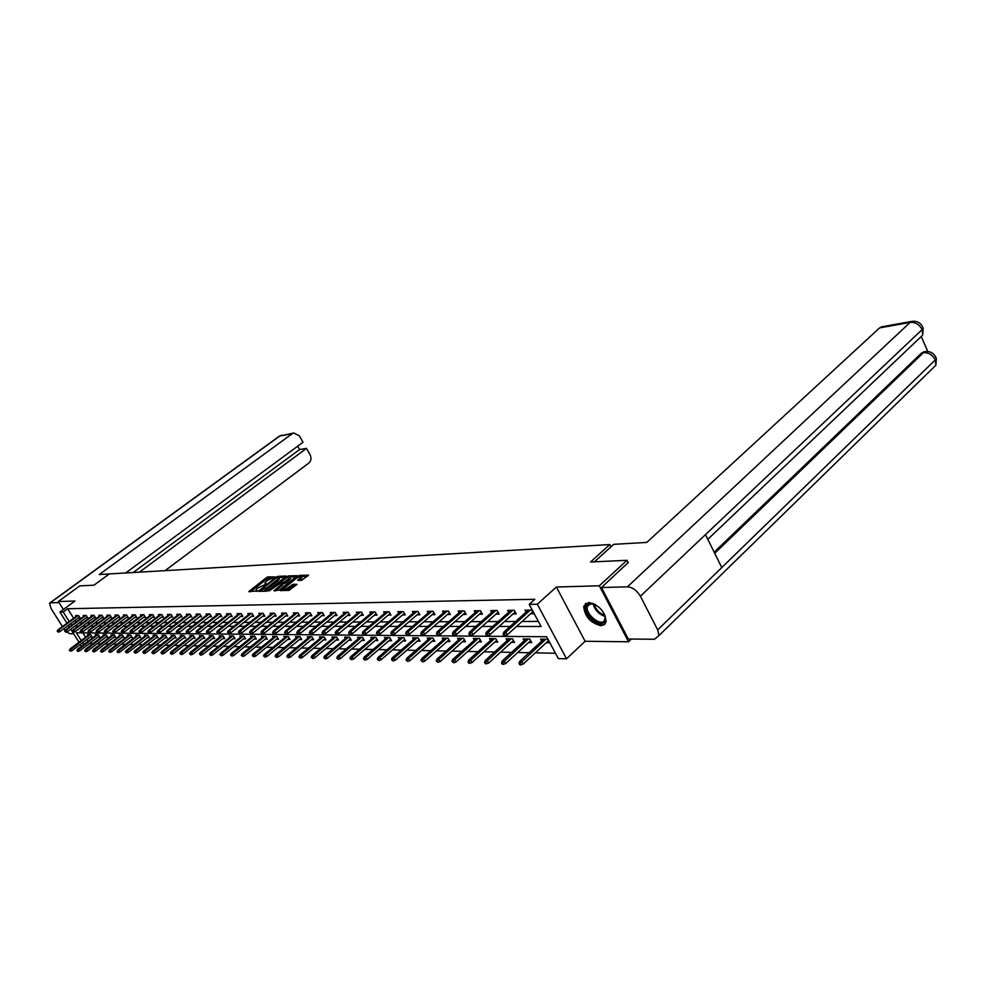 <?xml version="1.0" encoding="UTF-8"?>
<svg xmlns="http://www.w3.org/2000/svg" width="986" height="986" viewBox="0 0 986 986"><rect width="100%" height="100%" fill="white"/><g stroke="black" fill="none" stroke-linecap="round" stroke-linejoin="round"><path stroke-width="1.48" d="M275.18 577.007L268.069 576.847L266.442 577.623L248.842 591.575L257.42 590.984L256.027 589.875L257.556 588.161L266.343 583.958L264.914 582.874L267.847 580.076L275.18 577.007M588.691 602.434L583.712 606.304C584.599 616.447 590.343 622.918 600.93 625.716L604.356 624.656L606.082 621.673C604.985 611.468 599.192 605.047 588.691 602.434M301.531 580.384L308.569 575.171L299.732 575.356L298.043 576.157L280.172 590.515L288.923 590.441L297.057 584.365L293.15 584.279L288.504 587.422C285.422 589.492 283.709 590.01 283.376 588.987L296.108 578.462C299.177 576.403 300.89 575.886 301.223 576.896L297.612 580.323L301.531 580.384M631.385 639.039L628.55 641.775L599.34 585.783L626.985 560.307L590.515 562.008L609.792 544.555L109.335 573.926L93.929 585.203L79.792 585.869L58.31 601.522L74.911 601.041L59.899 612.047L63.203 611.998L67.652 608.732L534.819 599.291L529.186 604.356L537.308 604.221L566.556 658.796L558.347 658.599L546.601 636.746L76.378 632.815L81.259 640.53M599.34 585.783L556.363 587.027L537.308 604.221M285.681 576.724L285.928 576.009L277.67 576.391L276.031 577.18L258.344 591.255L266.738 591.181L268.402 590.392L285.681 576.724M288.578 575.886L297.242 575.701L279.395 590.022L273.911 590.725L281.922 584.069L279.321 583.946L269.005 590.959L286.926 576.674L288.578 575.886L289.169 576.896M626.985 560.307L628.279 562.796M58.31 601.522L63.363 609.508M610.963 546.823L609.792 544.555M67.652 608.732L73.667 618.259M75.022 620.404L76.07 622.055M79.2 622.918L82.578 622.905M86.941 622.893L90.416 622.881M94.816 622.869L98.403 622.856M102.84 622.844L106.537 622.832M111.024 622.819L114.832 622.807M119.355 622.795L123.287 622.782M127.835 622.758L131.89 622.745M136.487 622.733L140.665 622.721M145.312 622.708L149.625 622.696M154.309 622.671L158.746 622.659M163.479 622.647L168.051 622.634M172.833 622.61L177.554 622.597M182.373 622.585L187.241 622.573M192.11 622.548L197.138 622.536M202.044 622.523L207.233 622.499M212.187 622.486L217.536 622.474M222.54 622.449L228.062 622.437M233.127 622.412L238.822 622.4M243.924 622.388L249.803 622.363M254.967 622.351L261.031 622.326M266.245 622.314L272.506 622.289M277.781 622.277L284.239 622.252M289.564 622.228L296.244 622.215M301.63 622.191L308.519 622.166M313.955 622.154L321.079 622.129M326.576 622.117L333.934 622.092M339.492 622.067L347.097 622.043M352.717 622.03L360.58 622.006M366.262 621.981L374.384 621.956M380.14 621.932L388.533 621.907M394.351 621.895L403.04 621.858M408.919 621.846L417.904 621.809M423.857 621.796L433.15 621.759M439.177 621.747L448.79 621.71M454.891 621.698L464.85 621.661M471.012 621.636L481.328 621.599M487.577 621.587L498.263 621.55M504.573 621.525L515.653 621.488M522.05 621.476L538.356 621.414M78.375 617.926L80.063 617.914L78.56 615.523L75.651 615.56L76.181 616.398M86.016 617.852L87.729 617.84L86.213 615.437L83.255 615.474L83.785 616.324M93.793 617.791L95.531 617.766L94.003 615.338L90.995 615.375L91.538 616.238M101.718 617.717L103.468 617.692L101.94 615.252L98.871 615.289L99.426 616.164M109.779 617.643L111.566 617.618L110.025 615.153L106.895 615.19L107.449 616.077M118 617.569L119.811 617.544L118.258 615.054L115.066 615.091L115.633 616.004M126.368 617.482L128.205 617.47L126.639 614.956L123.398 614.993L123.977 615.917M134.897 617.409L136.758 617.396L135.193 614.845L131.877 614.894L132.469 615.831M143.599 617.335L145.484 617.31L143.894 614.746L140.53 614.783L141.121 615.745M152.46 617.248L154.371 617.236L152.781 614.635L149.342 614.685L149.946 615.658M161.494 617.162L163.442 617.15L161.827 614.524L158.327 614.574L158.943 615.56M170.714 617.076L172.673 617.063L171.059 614.414L167.484 614.463L168.113 615.474M180.105 616.99L182.102 616.977L180.475 614.303L176.839 614.352L177.468 615.375M189.694 616.903L191.715 616.891L190.088 614.192L186.366 614.241L187.007 615.289M199.468 616.817L201.538 616.805L199.887 614.081L196.091 614.118L196.744 615.19M209.451 616.731L211.546 616.706L209.882 613.958L206.012 614.007L206.678 615.091M219.644 616.632L221.764 616.62L220.1 613.834L216.144 613.884L216.809 614.993M230.046 616.533L232.203 616.521L230.514 613.711L226.484 613.76L227.162 614.894M240.67 616.447L242.864 616.423L241.163 613.575L237.047 613.625L237.737 614.783M251.516 616.336L253.747 616.324L252.034 613.452L247.831 613.502L248.534 614.685M262.596 616.238L264.864 616.225L263.151 613.317L258.85 613.366L259.564 614.574M273.923 616.139L276.228 616.114L274.502 613.181L270.102 613.23L270.83 614.463M285.509 616.028L287.85 616.016L286.1 613.045L281.614 613.095L282.353 614.352M297.341 615.917L299.719 615.905L297.969 612.898L293.372 612.959L294.124 614.241M309.444 615.806L311.872 615.794L310.097 612.762L305.401 612.811L306.165 614.13M321.818 615.695L324.295 615.671L322.508 612.614L317.702 612.663L318.49 614.007M334.488 615.584L337.002 615.56L335.215 612.454L330.298 612.516L331.086 613.896M347.454 615.461L350.018 615.437L348.206 612.306L343.177 612.355L343.978 613.773M360.728 615.338L363.329 615.326L361.517 612.146L356.353 612.207L357.178 613.649M374.31 615.215L376.972 615.19L375.136 611.973L369.861 612.047L370.699 613.526M388.225 615.091L390.937 615.067L389.088 611.813L383.677 611.875L384.54 613.391M402.485 614.956L405.246 614.931L403.385 611.64L397.851 611.702L398.726 613.255M417.103 614.833L419.913 614.808L418.039 611.468L412.358 611.53L413.257 613.132M432.09 614.685L434.949 614.66L433.064 611.283L427.246 611.357L428.158 612.996M447.447 614.549L450.368 614.524L448.47 611.098L442.504 611.172L443.441 612.848M463.21 614.401L466.193 614.377L464.283 610.913L458.157 610.987L459.106 612.713M479.381 614.253L482.425 614.229L480.502 610.716L474.217 610.79L475.19 612.565M495.983 614.105L499.089 614.081L497.154 610.519L490.695 610.593L491.694 612.417M513.028 613.945L516.208 613.921L514.261 610.309L507.63 610.396L508.64 612.269M530.542 613.785L533.783 613.76L531.824 610.1L525.008 610.186L526.056 612.121M89.553 643.414L92.906 643.673M97.109 643.759L100.818 643.846M105.058 643.932L108.879 644.006M113.156 644.092L117.087 644.178M121.401 644.265L125.444 644.351M129.795 644.437L133.96 644.524M138.36 644.622L142.65 644.708M147.087 644.795L151.499 644.893M155.973 644.98L160.521 645.078M165.044 645.177L169.728 645.263M174.288 645.362L179.119 645.46M183.716 645.559L188.683 645.657M193.342 645.756L198.457 645.867M203.153 645.966L208.428 646.077M213.161 646.175L218.609 646.286M223.391 646.385L228.999 646.496M233.83 646.594L239.598 646.717M244.479 646.816L250.444 646.939M255.374 647.05L261.512 647.173M266.491 647.272L272.826 647.408M277.855 647.506L284.387 647.642M289.477 647.753L296.207 647.888M301.346 647.999L308.298 648.147M313.486 648.246L320.66 648.394M325.91 648.505L333.305 648.665M338.617 648.776L346.259 648.936M351.62 649.047L359.508 649.207M364.943 649.318L373.078 649.491M378.575 649.601L386.98 649.774M392.539 649.885L401.228 650.07M406.836 650.181L415.821 650.378M421.503 650.489L430.783 650.686M436.527 650.797L446.128 651.007M451.945 651.117L461.867 651.327M467.758 651.45L478.025 651.66M483.978 651.783L494.602 652.005M500.629 652.128L511.623 652.362M517.736 652.485L529.112 652.72M535.299 652.855L555.488 653.274M82.898 632.876L85.659 637.227M87.014 639.396L88.173 641.22M90.355 636.882L92.031 636.894L90.539 634.528L87.594 634.503L88.136 635.366M98.082 636.981L99.771 637.005L98.267 634.614L95.272 634.577L95.827 635.452M105.933 637.079L107.647 637.104L106.143 634.688L103.099 634.664L103.653 635.551M113.932 637.178L115.67 637.202L114.154 634.774L111.048 634.737L111.615 635.65M122.079 637.289L123.842 637.313L122.313 634.861L119.158 634.824L119.737 635.748M130.386 637.4L132.173 637.424L130.633 634.947L127.416 634.91L127.995 635.847M138.841 637.511L140.641 637.523L139.1 635.033L135.821 634.996L136.413 635.945M147.444 637.622L149.28 637.634L147.727 635.12L144.387 635.083L144.991 636.056M156.232 637.732L158.093 637.757L156.515 635.206L153.113 635.169L153.73 636.155M165.18 637.843L167.065 637.868L165.488 635.304L162.012 635.267L162.628 636.266M174.3 637.967L176.211 637.991L174.621 635.391L171.083 635.354L171.712 636.377M183.593 638.078L185.541 638.102L183.938 635.489L180.339 635.452L180.968 636.488M193.083 638.201L195.055 638.225L193.441 635.588L189.768 635.551L190.409 636.611M202.759 638.336L204.755 638.361L203.141 635.687L199.382 635.65L200.047 636.722M212.619 638.46L214.665 638.484L213.025 635.785L209.205 635.748L209.87 636.845M222.7 638.583L224.759 638.62L223.119 635.884L219.212 635.847L219.89 636.968M232.979 638.718L235.075 638.743L233.423 635.995L229.43 635.958L230.12 637.092M243.468 638.854L245.6 638.879L243.936 636.106L239.869 636.056L240.572 637.227M254.178 638.99L256.348 639.027L254.671 636.204L250.518 636.167L251.233 637.363M265.123 639.138L267.329 639.162L265.641 636.327L261.401 636.278L262.116 637.498M276.302 639.285L278.545 639.31L276.844 636.438L272.506 636.389L273.245 637.634M287.727 639.433L290.007 639.458L288.294 636.549L283.857 636.512L284.609 637.782M299.399 639.581L301.716 639.606L299.99 636.673L295.467 636.623L296.231 637.917M311.329 639.729L313.696 639.766L311.958 636.796L307.324 636.746L308.1 638.078M323.531 639.889L325.935 639.926L324.184 636.919L319.452 636.87L320.24 638.225M336.016 640.05L338.457 640.087L336.694 637.042L331.851 636.993L332.652 638.386M348.785 640.222L351.275 640.247L349.5 637.178L344.533 637.129L345.359 638.546M361.85 640.382L364.376 640.419L362.589 637.313L357.524 637.264L358.349 638.706M375.222 640.555L377.798 640.592L375.999 637.449L370.798 637.4L371.66 638.879M388.903 640.74L391.541 640.777L389.729 637.585L384.404 637.535L385.279 639.064M402.929 640.925L405.603 640.949L403.779 637.732L398.332 637.671L399.219 639.236M417.288 641.11L420.024 641.134L418.187 637.88L412.604 637.819L413.504 639.421M432.016 641.294L434.789 641.331L432.94 638.028L427.221 637.967L428.146 639.618M447.102 641.492L449.936 641.529L448.075 638.188L442.209 638.127L443.145 639.815M462.57 641.689L465.466 641.726L463.58 638.349L457.578 638.287L458.539 640.013M478.432 641.898L481.39 641.935L479.504 638.509L473.329 638.447L474.315 640.222M494.713 642.108L497.733 642.145L495.822 638.669L489.5 638.608L490.498 640.432M511.426 642.317L514.507 642.367L512.584 638.842L506.089 638.78L507.112 640.653M528.582 642.539L531.725 642.589L529.79 639.014L523.122 638.953L524.17 640.888M546.195 642.773L549.412 642.81L547.464 639.199L540.611 639.125L541.684 641.122M556.363 587.027L585.129 641.282L628.55 641.775M585.129 641.282L566.556 658.796M89.677 643.611L84.919 646.902M516.516 626.48L541.092 626.492L529.186 604.356M74.763 626.209L78.14 626.221M82.479 626.221L85.955 626.221M90.342 626.221L93.916 626.221M98.341 626.233L102.026 626.233M106.488 626.233L110.284 626.233M114.795 626.233L118.702 626.246M123.25 626.246L127.293 626.246M131.877 626.246L136.043 626.246M140.665 626.258L144.967 626.258M149.625 626.258L154.062 626.258M158.771 626.258L163.343 626.27M168.101 626.27L172.809 626.27M177.616 626.27L182.472 626.283M187.315 626.283L192.332 626.283M197.225 626.283L202.401 626.295M207.343 626.295L212.68 626.295M217.672 626.295L223.169 626.307M228.222 626.307L233.892 626.307M238.994 626.307L244.848 626.32M250 626.32L256.052 626.32M261.253 626.32L267.502 626.332M272.752 626.332L279.198 626.332M284.51 626.344L291.166 626.344M296.539 626.344L303.417 626.344M308.84 626.356L315.951 626.356M321.436 626.356L328.769 626.369M334.316 626.369L341.908 626.369M347.516 626.381L355.354 626.381M361.024 626.381L369.134 626.393M374.865 626.393L383.246 626.393M389.051 626.406L397.715 626.406M403.582 626.406L412.555 626.418M418.495 626.418L427.776 626.418M433.778 626.43L443.392 626.43M449.468 626.43L459.414 626.443M465.565 626.443L475.868 626.455M482.092 626.455L492.766 626.455M499.076 626.467L510.119 626.467M63.203 611.998L69.242 621.537M70.598 623.682L71.645 625.334M81.542 646.224L80.371 644.388M79.003 642.231L70.758 629.204M69.377 627.022L68.33 625.37M66.962 623.214L59.899 612.047M82.627 642.687L83.785 644.524M265.271 583.478L265.579 584.402M256.385 590.478L256.693 591.415M271.988 577.821L267.107 578.745L250.567 591.711M260.846 590.787L260.082 591.403M285.065 577.217L278.742 577.513M277.103 577.402L260.514 590.22L266.959 587.816L277.3 579.657L278.804 577.993L277.103 577.402M261.216 591.304L260.6 590.355M263.299 591.292L267.625 588.962L266.959 587.816M279.1 578.511L277.966 580.803L267.625 588.962M289.921 576.995L296.157 576.711M275.649 590.885L282.477 585.018M279.864 583.922L280.776 583.219M288.725 578.819L289.97 577.426C289.637 576.453 287.961 576.97 284.929 578.992L280.455 582.677L283.044 582.788L288.725 578.819L289.403 579.965L290.328 578.043M280.579 582.874L281.121 583.872M289.403 579.965L285.398 583.145L281.934 584.008M301.568 577.5L299.374 580.471M283.709 589.554L284.116 590.602M285.583 590.552L289.194 588.593L288.504 587.422M295.985 585.364L292.127 586.251L289.194 588.593M283.45 589.455L281.922 590.676M307.484 576.194L301.198 576.477M69.266 650.242L70.363 651.216L69.266 650.242L70.869 649.01L71.953 650.723L91.476 636.032M69.76 650.267L90.145 634.528M70.006 648.985L89.27 634.516M71.953 650.723L70.363 651.216M57.619 631.188L58.223 632.149L57.619 631.188L58.741 629.943L57.878 629.931L77.339 615.535M78.214 615.535L58.741 629.943L59.838 631.669L79.533 617.063M58.223 632.149L59.838 631.669M57.878 629.931L57.139 631.188M604.295 613.785C605.909 617.359 605.946 620.095 604.418 621.969C598.983 628.821 580.939 610.765 587.015 604.603C588.913 602.68 591.822 602.729 595.741 604.738M593.215 603.642L588.211 604.738L587.348 606.538C585.253 613.834 600.092 626.344 604.332 620.81L605.244 616.373M585.733 603.321L584.673 605.54C582.147 614.192 599.377 629.425 605.268 623.694M109.31 573.938L99.266 574.53L292.164 433.754L279.839 435.972L50.237 602.853L59 602.606M165.044 570.647L308.778 463.112C311.157 460.881 311.601 458.108 310.085 454.805L306.473 448.396L139.433 572.151M50.237 602.853L49.547 603.161L51.038 608.522L62.475 626.541M63.856 628.686L65.15 630.374M66.654 631.94L69.821 633.715L73.642 633.751M125.703 572.965L303.01 442.27L299.374 435.824L293.803 433.002L292.164 433.754M133.172 572.521L299.571 449.53L297.686 446.19M299.571 449.53L306.473 448.396M594.422 561.823L613.699 544.346L646.828 542.399L879.586 327.907L881.952 326.773M657.699 629.881L721.789 567.554L705.483 534.622L640.395 596.222L657.699 629.881L658.993 635.539L654.47 639.261L628.304 639.014L601.472 587.545L628.156 562.575M640.395 596.222C636.894 590.404 632.568 587.274 627.416 586.83L601.472 587.545M927.764 351.484L921.577 337.261M714.172 552.172L921.553 353.013L924.055 351.805M918.2 339.394L922.649 335.178L922.144 329.57L923.204 328.313L922.366 326.28M931.511 369.479L935.862 365.239L935.295 359.878L936.343 358.584L935.467 356.476M76.859 650.464L77.956 651.438L76.859 650.464L78.473 649.219L79.57 650.945L99.216 636.118M77.352 650.489L97.861 634.614M77.586 649.195L96.961 634.602M79.57 650.945L77.956 651.438M84.586 650.698L85.696 651.672L84.586 650.698L86.213 649.441L87.323 651.179L107.092 636.204M85.079 650.711L105.724 634.688M85.314 649.417L104.799 634.676M87.323 651.179L85.696 651.672M65.138 631.237L65.742 632.211L65.138 631.237L66.259 629.98L65.384 629.98L84.956 615.449M85.856 615.437L66.259 629.98L67.368 631.718L87.187 616.99M65.742 632.211L67.368 631.718M65.384 629.98L64.645 631.237M72.791 631.287L73.408 632.26L72.791 631.287L73.925 630.017L73.038 630.017L92.721 615.363M93.633 615.35L73.925 630.017L75.035 631.767L94.976 616.903M73.408 632.26L75.035 631.767M73.038 630.017L72.286 631.287M92.45 650.92L93.571 651.919L92.45 650.92L94.101 649.651L95.211 651.413L115.103 636.29M92.955 650.933L113.723 634.774M93.177 649.626L112.786 634.762M95.211 651.413L93.571 651.919M100.461 651.154L101.595 652.153L100.461 651.154L102.125 649.873L103.247 651.647L123.262 636.389M100.979 651.167L121.857 634.848M101.201 649.848L120.921 634.848M103.247 651.647L101.595 652.153M108.62 651.389L109.779 652.399L108.62 651.389L110.309 650.107L111.43 651.894L131.582 636.475M109.15 651.413L130.164 634.935M109.36 650.07L129.191 634.922M111.43 651.894L109.779 652.399M80.581 631.348L81.197 632.322L80.581 631.348L81.727 630.054L80.815 630.054L100.621 615.264M101.546 615.252L81.727 630.054L82.849 631.829L102.914 616.817M81.197 632.322L82.849 631.829M80.815 630.054L80.076 631.336M88.518 631.397L89.147 632.383L88.518 631.397L89.677 630.103L88.752 630.091L108.67 615.165M109.619 615.153L89.677 630.103L90.798 631.89L110.999 616.718M89.147 632.383L90.798 631.89M88.752 630.091L88.001 631.397M96.603 631.447L97.232 632.445L96.603 631.447L97.774 630.14L96.825 630.14L116.878 615.067M117.827 615.054L97.774 630.14L98.908 631.94L119.232 616.632M97.232 632.445L98.908 631.94M96.825 630.14L96.086 631.447M116.94 651.635L118.098 652.658L116.94 651.635L118.64 650.329L119.774 652.14L140.049 636.574M117.47 651.647L138.607 635.021M117.679 650.304L137.633 635.009M119.774 652.14L118.098 652.658M104.849 631.508L105.477 632.519L104.849 631.508L106.02 630.177L105.058 630.177L125.222 614.968M126.196 614.956L106.02 630.177L107.166 632.001L127.625 616.533M105.477 632.519L107.166 632.001M105.058 630.177L104.306 631.496M125.407 651.882L126.59 652.917L125.407 651.882L126.146 650.538L127.132 650.563L128.279 652.387L148.689 636.66M125.962 651.894L147.222 635.107M126.146 650.538L146.224 635.107M128.279 652.387L126.59 652.917M113.242 631.558L113.883 632.581L113.242 631.558L114.425 630.227L113.452 630.214L133.739 614.87M134.725 614.857L114.425 630.227L115.572 632.063L136.179 616.447M113.883 632.581L115.572 632.063M113.452 630.214L112.7 631.558M134.047 652.14L135.242 653.176L134.047 652.14L134.786 650.772L135.797 650.809L136.943 652.646L157.477 636.759M134.601 652.153L155.998 635.206M134.786 650.772L154.975 635.194M136.943 652.646L135.242 653.176M121.796 631.619L122.449 632.642L121.796 631.619L123.003 630.264L122.005 630.264L142.415 614.759M143.426 614.746L123.003 630.264L124.15 632.125L144.893 616.349M122.449 632.642L124.15 632.125M122.005 630.264L121.241 631.607M142.847 652.387L144.055 653.435L142.847 652.387L143.586 651.019L144.622 651.043L145.768 652.905L166.449 636.857M143.414 652.412L164.945 635.292M143.586 651.019L163.898 635.28M145.768 652.905L144.055 653.435M130.522 631.669L131.175 632.716L130.522 631.669L131.73 630.313L130.719 630.313L151.252 614.66M152.288 614.648L131.73 630.313L132.9 632.186L153.767 616.25M131.175 632.716L132.9 632.186M130.719 630.313L129.967 631.669M151.819 652.658L153.052 653.706L151.819 652.658L152.571 651.265L153.619 651.302L154.777 653.176L175.582 636.956M152.399 652.67L174.066 635.391M152.571 651.265L173.006 635.378M154.777 653.176L153.052 653.706M139.42 631.73L140.074 632.778L139.42 631.73L140.641 630.362L139.605 630.35L160.262 614.549M161.322 614.537L140.641 630.362L141.811 632.248L162.826 616.151M140.074 632.778L141.811 632.248M139.605 630.35L138.853 631.73M160.977 652.917L162.222 653.989L160.977 652.917L161.716 651.524L162.789 651.549L163.959 653.447L184.9 637.055M161.568 652.942L183.359 635.477M161.716 651.524L182.274 635.465M163.959 653.447L162.222 653.989M148.504 631.792L149.157 632.852L148.504 631.792L149.724 630.399L148.676 630.399L169.456 614.438M170.529 614.426L149.724 630.399L150.907 632.309L172.057 616.04M149.157 632.852L150.907 632.309M148.676 630.399L147.912 631.792M170.319 653.188L171.576 654.273L170.319 653.188L171.059 651.783L172.143 651.808L173.326 653.718L194.402 637.166M170.923 653.213L192.837 635.576M171.059 651.783L191.74 635.563M173.326 653.718L171.576 654.273M157.76 631.853L158.426 632.926L157.76 631.853L158.992 630.448L157.92 630.448L178.823 614.327M179.92 614.315L158.992 630.448L160.188 632.383L181.473 615.942M158.426 632.926L160.188 632.383M157.92 630.448L157.156 631.853M179.834 653.471L181.116 654.556L179.834 653.471L180.586 652.042L181.695 652.079L182.878 654.001L204.102 637.264M180.45 653.484L202.512 635.674M180.586 652.042L201.391 635.662M182.878 654.001L181.116 654.556M167.201 631.915L167.866 633L167.201 631.915L168.458 630.498L167.349 630.498L188.388 614.216M189.509 614.204L168.458 630.498L169.654 632.445L191.074 615.831M167.866 633L169.654 632.445M167.349 630.498L166.597 631.915M189.559 653.755L190.853 654.852L189.559 653.755L190.31 652.313L191.444 652.338L192.64 654.297L213.987 637.375M190.187 653.767L212.384 635.773M190.31 652.313L211.226 635.76M192.64 654.297L190.853 654.852M176.839 631.977L177.517 633.074L176.839 631.977L178.109 630.547L176.987 630.547L198.149 614.093M199.283 614.081L178.109 630.547L179.304 632.519L200.885 615.72M177.517 633.074L179.304 632.519M176.987 630.547L176.223 631.977M199.48 654.038L200.787 655.16L199.48 654.038L200.22 652.584L201.378 652.621L202.586 654.593L224.081 637.486M200.121 654.063L222.454 635.884M200.22 652.584L221.283 635.871M202.586 654.593L200.787 655.16M186.687 632.038L187.365 633.148L186.687 632.038L187.956 630.596L186.81 630.596L208.108 613.982M209.266 613.958L187.956 630.596L189.164 632.593L210.881 615.609M187.365 633.148L189.164 632.593M186.81 630.596L186.046 632.038M209.599 654.334L210.93 655.456L209.599 654.334L210.351 652.868L211.534 652.892L212.742 654.889L234.385 637.597M210.264 654.359L232.721 635.982M210.351 652.868L231.525 635.97M212.742 654.889L210.93 655.456M196.732 632.112L197.41 633.222L196.732 632.112L198.013 630.646L196.843 630.646L218.263 613.859M219.447 613.847L198.013 630.646L199.234 632.655L221.098 615.498M197.41 633.222L199.234 632.655M196.843 630.646L196.078 632.1M219.94 654.63L221.295 655.776L219.94 654.63L220.691 653.151L221.899 653.188L223.119 655.197L244.898 637.708M220.617 654.655L243.222 636.093M220.691 653.151L242.001 636.081M223.119 655.197L221.295 655.776M206.986 632.174L207.676 633.308L206.986 632.174L208.28 630.695L207.085 630.695L228.641 613.736M229.849 613.711L208.28 630.695L209.513 632.729L231.513 615.375M207.676 633.308L209.513 632.729M207.085 630.695L206.32 632.174M230.502 654.938L231.87 656.097L230.502 654.938L231.254 653.435L232.486 653.471L233.707 655.505L255.633 637.819M231.18 654.963L253.932 636.204M231.254 653.435L252.687 636.192M233.707 655.505L231.87 656.097M217.462 632.248L218.152 633.382L217.462 632.248L218.769 630.757L217.549 630.744L239.228 613.6M240.473 613.588L218.769 630.757L220.014 632.802L242.162 615.252M218.152 633.382L220.014 632.802M217.549 630.744L216.784 632.236M241.287 655.259L242.679 656.417L241.287 655.259L242.038 653.743L243.296 653.767L244.528 655.826L266.602 637.942M241.989 655.283L264.864 636.315M242.038 653.743L263.595 636.303M244.528 655.826L242.679 656.417M228.16 632.322L228.863 633.468L228.16 632.322L229.479 630.806L228.234 630.806L250.05 613.477M251.319 613.465L229.479 630.806L230.736 632.889L253.032 615.128M228.863 633.468L230.736 632.889M228.234 630.806L227.47 632.309M252.305 655.579L253.71 656.75L252.305 655.579L253.057 654.038L254.339 654.075L255.584 656.158L277.805 638.053M253.02 655.604L276.043 636.426M253.057 654.038L274.749 636.414M255.584 656.158L253.71 656.75M239.105 632.383L239.808 633.554L239.105 632.383L240.436 630.867L239.154 630.855L261.105 613.341M262.399 613.329L240.436 630.867L241.693 632.963L264.149 615.005M239.808 633.554L241.693 632.963M239.154 630.855L238.39 632.383M263.57 655.912L265 657.095L263.57 655.912L264.322 654.359L265.628 654.384L266.886 656.491L289.255 638.176M264.297 655.924L287.468 636.549M264.322 654.359L286.137 636.537M266.886 656.491L265 657.095M250.284 632.457L249.557 632.457L250.986 633.641L250.284 632.457L251.627 630.917L250.321 630.917L272.407 613.206M273.726 613.193L251.627 630.917L252.897 633.037L275.501 614.87M250.986 633.641L252.897 633.037M250.321 630.917L249.557 632.457M275.082 656.245L276.536 657.44L275.082 656.245L275.834 654.667L277.177 654.704L278.434 656.836L300.952 638.299M275.834 656.269L299.14 636.66M275.834 654.667L297.772 636.648M278.434 656.836L276.536 657.44M261.709 632.531L260.97 632.531L262.424 633.727L261.709 632.531L263.065 630.978L261.734 630.978L283.943 613.07M285.299 613.058L263.065 630.978L264.347 633.123L287.099 614.746M262.424 633.727L264.347 633.123M261.734 630.978L260.97 632.531M286.852 656.59L288.319 657.798L286.852 656.59L287.604 655L288.972 655.037L290.254 657.181L312.907 638.423M287.616 656.602L311.071 636.783M287.604 655L309.678 636.771M290.254 657.181L288.319 657.798M273.393 632.618L272.641 632.605L273.356 633.813L274.108 633.825L273.393 632.618L274.761 631.04L273.405 631.028L295.751 612.922M297.131 612.91L274.761 631.04L276.055 633.209L298.968 614.598M274.108 633.825L276.055 633.209M273.405 631.028L272.641 632.605M298.894 656.935L300.385 658.167L298.894 656.935L299.633 655.333L301.05 655.37L302.32 657.539L325.146 638.558M299.67 656.959L323.26 636.907M299.633 655.333L321.843 636.894M302.32 657.539L300.385 658.167M285.348 632.692L284.572 632.692L286.063 633.912L285.348 632.692L286.729 631.102L285.336 631.089L307.817 612.787M309.234 612.762L286.729 631.102L288.023 633.295L311.095 614.463M286.063 633.912L288.023 633.295M285.336 631.089L284.572 632.692M311.206 657.292L312.722 658.537L311.206 657.292L311.946 655.665L313.388 655.702L314.682 657.908L337.643 638.682M312.007 657.317L335.745 637.042M311.946 655.665L334.291 637.018M314.682 657.908L312.722 658.537M297.575 632.778L296.786 632.765L297.513 633.998L298.302 634.01L297.575 632.778L298.98 631.163L297.55 631.151L320.167 612.639M321.609 612.614L298.98 631.163L300.274 633.382L323.507 614.315M298.302 634.01L300.274 633.382M297.55 631.151L296.786 632.765M323.802 657.662L325.343 658.919L323.802 657.662L324.554 656.01L326.021 656.06L327.327 658.278L350.449 638.817M324.628 657.687L348.502 637.166M324.554 656.01L347.023 637.153M327.327 658.278L325.343 658.919M310.097 632.852L309.284 632.852L310.824 634.109L310.097 632.852L311.502 631.225L310.048 631.213L332.8 612.491M334.279 612.466L311.502 631.225L312.821 633.468L336.201 614.167M310.824 634.109L312.821 633.468M310.048 631.213L309.284 632.852M336.707 658.032L338.272 659.314L336.707 658.032L337.446 656.368L338.95 656.417L340.269 658.66L363.538 638.953M337.545 658.056L361.566 637.301M337.446 656.368L360.038 637.289M340.269 658.66L338.272 659.314M322.903 632.938L322.077 632.938L322.804 634.195L323.642 634.208L322.903 632.938L324.332 631.287L322.829 631.287L345.729 612.331M347.232 612.318L324.332 631.287L325.651 633.567L349.192 614.019M323.642 634.208L325.651 633.567M322.829 631.287L322.077 632.938M349.907 658.426L351.497 659.708L349.907 658.426L350.646 656.738L352.187 656.775L353.506 659.055L376.935 639.088M350.769 658.451L374.939 637.437M350.646 656.738L373.374 637.424M353.506 659.055L351.497 659.708M336.016 633.024L335.166 633.024L336.768 634.306L336.016 633.024L337.459 631.36L335.93 631.348L358.953 612.17M360.506 612.158L337.459 631.36L338.79 633.653L362.491 613.859M336.768 634.306L338.79 633.653M335.93 631.348L335.166 633.024M363.427 658.821L365.042 660.115L363.427 658.821L364.167 657.107L365.744 657.157L367.075 659.461L390.666 639.236M364.315 658.845L388.62 637.572M364.167 657.107L387.03 637.56M367.075 659.461L365.042 660.115M349.463 633.111L348.588 633.111L350.203 634.405L349.463 633.111L350.905 631.422L349.34 631.422L372.498 612.01M374.088 611.986L350.905 631.422L352.248 633.751L376.122 613.699M350.203 634.405L352.248 633.751M349.34 631.422L348.588 633.111M377.281 659.215L378.92 660.534L377.281 659.215L378.02 657.489L379.635 657.539L380.978 659.868L404.716 639.372M378.18 659.24L402.633 637.72M378.02 657.489L401.006 637.708M380.978 659.868L378.92 660.534M363.218 633.209L362.33 633.197L363.97 634.516L363.218 633.209L364.684 631.496L363.082 631.484L386.376 611.85M388.003 611.825L364.684 631.496L366.04 633.85L390.074 613.538M363.97 634.516L366.04 633.85M363.082 631.484L362.33 633.197M391.479 659.634L393.143 660.965L391.479 659.634L392.206 657.884L393.87 657.933L395.213 660.287L419.112 639.52M392.403 659.659L417.004 637.868M392.206 657.884L415.328 637.856M395.213 660.287L393.143 660.965M377.33 633.295L376.418 633.295L378.082 634.627L377.33 633.295L378.809 631.57L377.17 631.558L400.599 611.677M402.263 611.653L378.809 631.57L380.177 633.949L404.359 613.366M378.082 634.627L380.177 633.949M377.17 631.558L376.418 633.295M406.022 660.053L407.723 661.409L406.022 660.053L406.75 658.291L408.45 658.328L409.806 660.719L433.865 639.668M406.971 660.078L431.708 638.016M406.75 658.291L429.995 638.004M409.806 660.719L407.723 661.409M391.787 633.394L390.85 633.394L392.551 634.737L391.787 633.394L393.291 631.644L391.602 631.632L415.168 611.505M416.868 611.48L393.291 631.644L394.659 634.06L419.013 613.193M392.551 634.737L394.659 634.06M391.602 631.632L390.85 633.394M420.936 660.484L422.674 661.865L420.936 660.484L421.663 658.697L423.413 658.747L424.781 661.162L448.987 639.828M421.909 660.521L446.794 638.176M421.663 658.697L445.031 638.152M424.781 661.162L422.674 661.865M406.626 633.493L405.653 633.48L407.391 634.848L406.626 633.493L408.13 631.718L406.405 631.706L430.093 611.32M431.843 611.295L408.13 631.718L409.51 634.158L434.025 613.009M407.391 634.848L409.51 634.158M406.405 631.706L405.653 633.48M436.243 660.94L437.994 662.321L436.243 660.94L436.958 659.116L438.745 659.166L440.126 661.618L464.492 639.976M437.229 660.965L462.261 638.324M436.958 659.116L460.462 638.312M440.126 661.618L437.994 662.321M421.835 633.591L420.849 633.591L421.614 634.959L422.612 634.972L421.835 633.591L423.364 631.792L421.589 631.779L445.413 611.135M447.213 611.123L423.364 631.792L424.756 634.269L449.431 612.824M422.612 634.972L424.756 634.269M421.589 631.779L420.849 633.591M451.933 661.396L453.72 662.802L451.933 661.396L452.648 659.548L454.484 659.597L455.877 662.087L480.404 640.136M452.956 661.421L478.124 638.497M452.648 659.548L476.275 638.472M455.877 662.087L453.72 662.802M437.439 633.69L436.428 633.69L438.215 635.095L437.439 633.69L438.992 631.878L437.168 631.866L461.128 610.95M462.964 610.926L438.992 631.878L440.385 634.38L465.232 612.639M438.215 635.095L440.385 634.38M437.168 631.866L436.428 633.69M468.042 661.865L468.818 663.258L469.866 663.282L469.089 661.889L468.042 661.865L468.757 659.991L470.642 660.053L472.035 662.555L496.722 640.296M469.089 661.889L494.405 638.657M468.757 659.991L492.507 638.632M472.035 662.555L469.866 663.282M453.461 633.801L452.426 633.801L453.215 635.206L454.25 635.218L453.461 633.801L455.027 631.952L453.153 631.94L477.249 610.753M479.134 610.741L455.027 631.952L456.432 634.491L481.451 612.442M454.25 635.218L456.432 634.491M453.153 631.94L452.426 633.801M484.582 662.345L485.358 663.751L486.431 663.788L485.654 662.37L484.582 662.345L485.285 660.447L487.22 660.509L488.625 663.048L513.472 640.456M485.654 662.37L511.105 638.829M485.285 660.447L509.158 638.805M488.625 663.048L486.431 663.788M469.915 633.912L468.843 633.899L469.644 635.329L470.704 635.341L469.915 633.912L471.493 632.038L469.57 632.026L493.789 610.556M495.736 610.531L471.493 632.038L472.923 634.614L498.09 612.232M470.704 635.341L472.923 634.614M469.57 632.026L468.843 633.899M501.566 662.838L502.355 664.268L503.452 664.305L502.663 662.863L501.566 662.838L502.256 660.916L504.253 660.977L505.67 663.553L530.665 640.629M502.663 662.863L528.25 639.002M502.256 660.916L526.253 638.977M505.67 663.553L503.452 664.305M486.813 634.023L485.716 634.01L486.517 635.465L487.614 635.477L486.813 634.023L488.415 632.125L486.431 632.112L510.785 610.359M512.769 610.334L488.415 632.125L489.845 634.737L515.185 612.023M487.614 635.477L489.845 634.737M486.431 632.112L485.716 634.01M519.006 663.344L519.807 664.798L520.941 664.835L520.152 663.381L519.006 663.344L519.708 661.396L521.742 661.458L523.172 664.071L548.327 640.801M520.152 663.381L545.874 639.187M519.708 661.396L543.816 639.162M523.172 664.071L520.941 664.835M504.179 634.134L503.057 634.134L503.858 635.6L504.98 635.6L504.179 634.134L505.793 632.211L503.76 632.199L528.237 610.149M530.283 610.124L505.793 632.211L507.235 634.861L532.736 611.813M504.98 635.6L507.235 634.861M503.76 632.199L503.057 634.134M265.998 584.205L265.579 583.502M257.099 591.206L256.68 590.503M249.754 591.748L249.335 591.033M267.107 578.745L266.442 577.623M268.722 577.969L268.069 576.847M259.244 591.427L258.825 590.713M278.237 577.352L277.67 576.391M261.253 591.366L260.661 590.367M262.251 591.329L261.66 590.331M277.966 580.803L277.3 579.657M274.811 590.91L274.379 590.183M282.119 585.746L281.441 584.587M287.394 577.488L286.926 576.674M281.256 583.872L280.677 582.886M283.721 583.934L283.044 582.788M285.398 583.145L284.72 581.999M298.499 580.507L298.08 579.805M300.656 579.448L299.99 578.289M292.127 586.251L291.449 585.08M293.828 585.45L293.15 584.279M281.084 590.7L280.653 589.973M298.524 576.97L298.043 576.157M300.311 576.354L299.732 575.356M605.268 616.546C598.884 614.377 594.804 610.063 593.03 603.592M593.991 603.913C595.803 609.533 599.476 613.428 605.01 615.572M281.873 435.159L278.976 436.428L49.892 602.914M627.416 586.83L910.152 322.41L879.586 327.907M714.714 553.282L923.364 352.717L921.553 353.013M658.993 635.539L935.862 365.239L936.343 358.596C934.371 353.432 930.71 351.102 925.361 351.595L923.364 352.717C928.541 352.421 932.522 354.812 935.295 359.878L721.789 567.554M705.483 534.622L922.144 329.57C919.359 324.419 915.353 322.028 910.152 322.41L912.691 321.239M923.549 351.879L926.039 351.497M583.712 606.304L584.698 605.392M279.469 579.139L278.804 577.993M282.588 585.216L281.922 584.069M290.648 578.585L289.97 577.426M301.901 578.067L301.223 576.896M590.663 603.481L587.348 606.538M279.371 436.132L293.803 433.002M707.8 539.305L922.649 335.178L923.192 328.326C921.195 323.088 917.485 320.758 912.05 321.337L881.496 326.859"/></g></svg>
